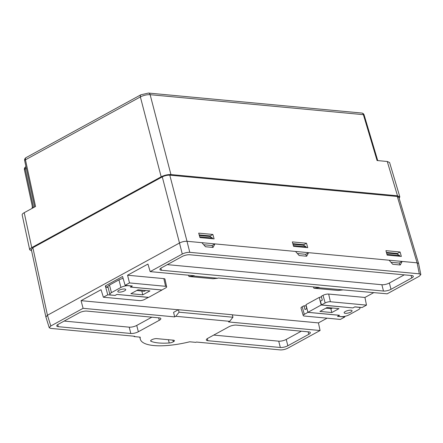 <?xml version="1.0" encoding="UTF-8"?>
<svg xmlns="http://www.w3.org/2000/svg" width="443" height="443" viewBox="0 0 443 443"><rect width="100%" height="100%" fill="white"/><g stroke="black" fill="none" stroke-linecap="round" stroke-linejoin="round"><path stroke-width="0.66" d="M31.348 249.636L32.832 247.709L162.243 176.901C164.79 175.655 167.321 175.074 169.835 175.162L397.338 196.476L398.872 197.417M399.149 198.337L399.841 196.864L397.504 195.789L387.271 161.485L389.607 162.559M387.271 161.485L377.071 160.532L363.382 114.665L150.138 94.686L170.932 174.559L397.504 195.789M170.932 174.559C167.698 174.448 164.442 175.195 161.163 176.801L140.37 96.928L25.461 159.801A2.736 0.836 167.8 0 0 24.664 160.621L34.67 206.97M22.167 214.888C22.072 214.24 22.754 213.509 24.215 212.69L31.752 247.609L161.163 176.801M31.752 247.609C30.29 248.429 29.609 249.16 29.703 249.808L31.586 250.749M24.215 212.69L35.54 206.493L25.461 159.801A2.736 1.678 61.3 0 1 26.026 157.642A2.736 2.736 0 0 0 24.67 160.648M148.543 93.069A2.736 1.993 -84.6 0 1 150.138 94.686C146.893 94.542 143.637 95.284 140.37 96.928A2.736 1.678 -118.7 0 1 140.918 94.78L148.516 93.063L361.759 113.043A2.736 1.993 -84.6 0 1 363.382 114.665A2.736 0.82 163.4 0 1 364.129 114.986A2.736 2.736 0 0 0 361.759 113.043M26.336 168.368L25.218 168.977A2.736 0.836 167.8 0 0 24.426 169.796L32.688 208.055M149.939 290.924L138.039 289.805L130.89 293.709L142.79 294.833L149.939 290.924M109.487 285.059L118.962 279.876L120.906 287.452L111.437 292.635L109.487 285.059A5.471 1.656 165.6 0 0 107.92 286.771L109.864 294.346A5.471 1.656 -14.4 0 1 111.437 292.635M120.906 287.452A5.471 1.656 -14.4 0 1 128.426 285.729L132.152 286.078L130.353 287.064L161.955 290.027L148.687 297.342L116.902 294.423L115.102 295.409L111.376 295.06A5.471 1.656 -14.4 0 1 109.864 294.346M118.968 290.309A4.103 1.24 165.6 0 0 117.788 291.588A4.103 1.24 165.6 0 0 122.074 291.771A4.103 1.24 165.6 0 0 125.74 289.55A4.103 1.24 165.6 0 0 123.16 289.046A4.103 1.24 165.6 0 0 118.968 290.309M123.115 278.431A5.471 1.656 165.6 0 0 118.962 279.876M141.81 291.034L142.79 294.833M136.848 290.453L144.263 291.322L145.719 290.525M319.929 311.418L331.829 312.536L338.984 308.633L327.084 307.508L319.929 311.418M321.396 296.926L319.237 297.425L321.181 305L307.918 312.321L339.515 315.278L337.716 316.263L341.448 316.612A5.471 1.656 -14.4 0 0 348.962 314.89L358.437 309.707A5.471 1.656 -14.4 0 0 360.009 307.996A5.471 1.656 -14.4 0 0 358.498 307.281L354.765 306.933L352.966 307.918L321.518 304.939L320.4 301.168L322.321 300.121L321.225 296.334L323.025 295.348L325.168 302.946L321.518 304.939M321.181 305L352.966 307.918M350.9 312.033A4.103 1.24 165.6 0 0 352.08 310.753A4.103 1.24 165.6 0 0 347.799 310.571A4.103 1.24 165.6 0 0 344.133 312.791A4.103 1.24 165.6 0 0 346.708 313.295A4.103 1.24 165.6 0 0 350.9 312.033M319.237 297.425L305.975 304.679L306.661 308.688M306.91 308.55L307.918 312.321M307.918 312.26L305.975 304.679M320.361 301.041L321.369 304.956M330.81 308.577L331.829 312.536M332.483 308.018L331.392 308.616L325.788 308.217M212.867 234.458L198.697 233.134L199.937 237.564L214.102 238.893L212.867 234.458L210.192 235.925L199.189 234.89M306.512 243.235L292.347 241.906L293.582 246.341L307.752 247.665L306.512 243.235L303.843 244.697L292.84 243.667M203.73 244.752L211.959 245.522L214.927 243.899L213.022 247.449L205.513 246.745L201.875 242.675L187.007 241.285C184.515 241.197 182.012 241.773 179.493 243.008L47.451 315.25L45.873 316.944M297.38 253.523L305.609 254.299L308.577 252.676L306.667 256.226L299.163 255.522L295.525 251.452L214.927 243.899M390.964 262.295L399.193 263.064L402.155 261.442L400.25 264.992L392.747 264.288L389.109 260.218L308.577 252.676M418.602 263.535L417.096 262.837L402.155 261.442M107.904 286.571L106.613 287.28L105.334 285.923L122.556 276.498L125.114 285.325L129.506 282.922L127.562 275.219L147.934 264.072L150.171 271.614L182.278 254.049L179.493 243.008C182.012 241.773 184.515 241.197 187.007 241.285L189.787 252.327L419.316 273.829L417.096 262.837L418.613 263.579M45.889 316.989L47.451 315.25L50.807 325.987L83.096 308.317L174.68 316.895L175.793 316.285L179.066 312.193L178.424 309.707L232.304 314.757L232.94 317.243L229.673 321.336L228.56 321.945L320.079 330.517L287.789 348.187C285.264 349.422 282.761 349.992 280.275 349.909L196.393 342.051L195.823 342.361L189.704 341.791A49.084 14.84 165.6 0 1 140.309 339.161L139.783 337.112M162.276 176.884L179.493 243.008L47.451 315.25L32.865 247.692M397.293 196.47L417.096 262.837L187.007 241.285L169.791 175.157M210.436 236.822L210.192 235.925M304.086 245.599L303.843 244.697M386.418 252.432L397.426 253.462L400.095 252.001L401.336 256.436L387.165 255.107L385.931 250.672L400.095 252.001M397.67 254.365L397.426 253.462M199.35 235.466L209.788 236.446L212.446 238.002L199.727 236.811M293 244.243L303.438 245.217L306.096 246.773L293.371 245.583M386.578 253.008L397.022 253.983L399.68 255.539L399.874 256.298M386.955 254.348L399.68 255.539M306.29 247.532L306.096 246.773M212.64 238.755L212.446 238.002M134.024 336.209L134.118 336.58L134.689 336.27L50.746 328.407L49.239 327.72L50.807 325.987M116.897 294.429L148.35 297.403L144.706 299.396A3.815 1.152 165.6 0 1 139.462 300.598L103.38 297.22L101.043 289.728L81.058 300.664L83.096 308.317M327.072 318.174L318.428 322.903L232.326 314.835M178.302 309.773L81.058 300.664M302.187 306.755A4.103 1.24 165.6 0 0 301.007 308.051L303.233 315.554A3.815 1.152 -14.4 0 1 304.324 314.347L302.187 306.755L303.987 305.77L305.958 305.952M373.864 292.574L364.938 297.458L328.662 294.058A4.103 1.24 165.6 0 0 323.025 295.348M127.562 275.219L163.838 278.619A4.103 1.24 -14.4 0 1 164.979 279.162L166.646 286.815A3.815 1.152 165.6 0 0 165.588 286.305L163.838 278.619M123.071 278.276L122.561 278.553M106.613 287.28L108.086 287.418M280.33 347.484A5.471 1.656 165.6 0 0 287.85 345.761L308.777 334.315A5.471 1.656 165.6 0 0 310.344 332.604A5.471 1.656 165.6 0 0 308.837 331.89L236.335 325.101A5.471 1.656 165.6 0 0 228.815 326.823L207.894 338.269A5.471 1.656 165.6 0 0 206.322 339.98A5.471 1.656 165.6 0 0 207.833 340.695L280.33 347.484L278.713 341.171A5.471 1.656 165.6 0 0 286.228 339.449L301.323 331.187M229.673 321.336L175.793 316.285M134.118 336.58L140.237 337.156A49.084 14.84 165.6 0 0 140.309 339.161M159.27 320.306A5.471 1.656 165.6 0 0 160.842 318.595A5.471 1.656 165.6 0 0 159.33 317.886L86.767 311.086A5.471 1.656 165.6 0 0 79.247 312.813L58.326 324.259A5.471 1.656 165.6 0 0 56.754 325.97A5.471 1.656 165.6 0 0 58.266 326.679L130.829 333.479A5.471 1.656 165.6 0 0 138.349 331.757L159.27 320.306L158.633 317.819M172.781 340.13L173.412 341.763A3.555 1.074 -14.4 0 0 174.431 340.656A3.555 1.074 -14.4 0 0 173.451 340.191L156.728 338.624A3.555 1.074 -14.4 0 0 151.844 339.742L151.661 339.842A3.555 1.074 -14.4 0 0 150.637 340.955A3.555 1.074 -14.4 0 0 150.98 341.276A42.246 12.775 -14.4 0 0 169.237 342.987L168.395 339.715M173.23 341.863A3.555 1.074 -14.4 0 1 169.237 342.987M178.424 309.707L173.584 312.354L174.68 316.895M318.428 322.903L320.079 330.517M103.38 297.22L107.776 294.816L105.334 285.923M419.316 273.829L420.833 274.566L419.261 276.249L387.154 293.82L318.678 287.723L319.176 287.446L218.222 277.994L217.723 278.265L193.774 276.022L194.267 275.745L150.171 271.614M352.966 307.885L354.865 306.849L362.097 307.531L366.488 305.122L364.938 297.458M344.615 316.374L344.759 317.016L340.362 319.42L304.286 316.036A3.815 1.152 -14.4 0 1 303.233 315.554M383.488 291.045A5.471 1.656 165.6 0 0 391.003 289.323L411.741 277.977A5.471 1.656 165.6 0 0 413.308 276.266A5.471 1.656 165.6 0 0 411.802 275.557L189.731 254.753A5.471 1.656 165.6 0 0 182.211 256.475L161.479 267.821A5.471 1.656 165.6 0 0 159.906 269.527A5.471 1.656 165.6 0 0 161.418 270.241L383.488 291.045L381.866 284.733A5.471 1.656 165.6 0 0 389.38 283.005L404.287 274.848M189.787 252.327C187.3 252.239 184.797 252.815 182.278 254.049M318.678 287.723L313.86 288.194L337.954 290.447L342.627 289.966M313.422 286.909L313.86 288.194M193.774 276.022L188.956 276.487L213.05 278.747L217.723 278.265M188.519 275.208L188.956 276.487M64.152 321.07L129.206 327.167A5.471 1.656 165.6 0 0 136.726 325.439L151.822 317.182M213.72 335.08L278.713 341.171M167.304 264.632L381.866 284.733M339.41 315.266L337.522 316.335L344.759 317.016M306.944 308.533L305.028 309.579L303.987 305.77M366.488 305.122L330.412 301.744L328.662 294.058M325.168 302.946A3.815 1.152 -14.4 0 1 330.412 301.744M307.963 312.321L304.324 314.347M339.421 315.3L307.968 312.354M125.114 285.325L132.346 286.006L130.447 287.014M114.981 295.398L107.776 294.816M166.646 286.815A3.815 1.152 165.6 0 1 165.544 287.994L161.9 289.988L130.452 287.042M129.506 282.922L165.588 286.305M116.902 294.457L115.008 295.492M399.193 263.064L400.25 264.992M305.609 254.299L306.667 256.226M211.959 245.522L213.022 247.449M179.066 312.193L232.94 317.243M24.431 169.824A2.736 2.736 0 0 1 25.788 166.817A2.736 1.678 61.3 0 0 25.218 168.977L33.552 207.579M57.734 324.619L58.266 326.679M130.829 333.479L129.206 327.167M136.726 325.439L138.349 331.757M207.302 338.629L207.833 340.695M308.777 334.315L308.134 331.824M286.228 339.449L287.85 345.761M160.887 268.176L161.418 270.241M411.741 277.977L411.098 275.491M389.38 283.005L391.003 289.323M150.781 340.512L150.98 341.276M173.412 341.763L172.997 340.146M399.813 196.781L389.58 162.476M29.687 249.736L22.15 214.816M377.735 160.593L364.129 114.986M26.026 157.642L140.935 94.769M32.295 206.233L32.151 208.343M359.832 307.315L360.009 307.996M31.248 249.171L45.862 316.889M398.739 196.963L418.585 263.48M49.262 327.787L45.911 317.055M420.85 274.643L418.624 263.651"/></g></svg>
